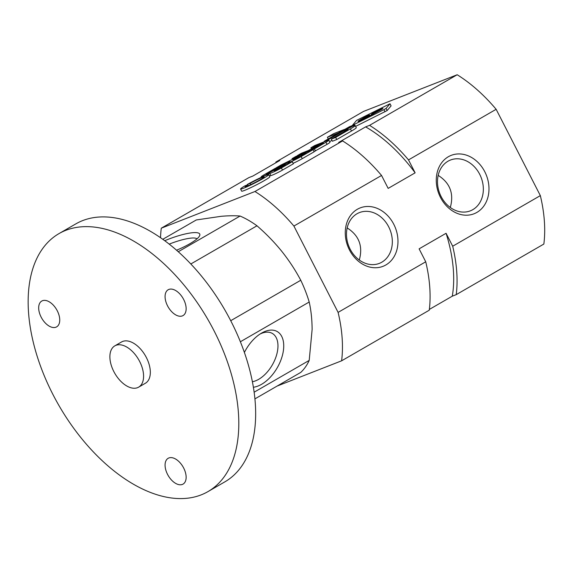 <?xml version="1.0" encoding="UTF-8"?>
<svg xmlns="http://www.w3.org/2000/svg" width="573" height="573" viewBox="0 0 573 573"><rect width="100%" height="100%" fill="white"/><g stroke="black" fill="none" stroke-linecap="round" stroke-linejoin="round"><path stroke-width="0.86" d="M353.663 125.043L349.494 126.676L324.153 141.309L328.322 139.676L353.663 125.043L354.007 125.731M328.322 139.676L328.573 140.177M331.946 140.321L329.647 141.653M324.153 141.309L324.382 141.746M343.922 130.794L348.04 129.283L346.708 130.236L331.33 139.117L335.656 137.427L350.411 128.904A13.752 0.981 -27.1 0 0 355.203 125.551A13.752 0.981 -27.1 0 0 352.689 126.203L343.922 130.794L344.337 131.611M331.33 139.117L332.412 141.237L336.738 139.54L335.656 137.427M355.203 125.551L356.291 127.672A13.752 0.981 152.9 0 1 351.493 131.024L336.738 139.54M344.502 129.412L333.636 133.667L327.419 137.255L338.285 133L344.566 129.527M327.419 137.255L328.272 138.931M310.917 147.755L323.416 142.863L322.886 143.486L315.565 147.712L311.196 149.424L318.344 145.298L315.53 146.402L308.381 150.527L301.348 153.278L297.38 155.577L314.419 148.901L325.944 142.247A8.466 0.602 -27.1 0 0 328.895 140.184A8.466 0.602 -27.1 0 0 327.341 140.586L314.885 145.463L310.917 147.755L311.433 148.765M328.895 140.184L329.976 142.305A8.466 0.602 152.9 0 1 327.025 144.36L314.054 151.58M318.344 145.298L318.66 145.929M314.419 148.901L315.501 151.014M301.169 156.551L313.08 149.675L296.04 156.35L292.065 158.642L306.283 153.07L298.97 157.296L293.19 159.989L299.421 156.221L296.613 157.324L281.099 164.974L276.301 167.739L289.745 161.314A9.297 0.659 -27.1 0 0 288.162 162.582A9.297 0.659 -27.1 0 0 292.739 160.891A9.297 0.659 -27.1 0 0 301.169 156.551L302.25 158.664A9.297 0.659 152.9 0 1 293.132 163.326M313.08 149.675L314.162 151.788L302.25 158.664M292.065 158.642L292.502 159.502M299.421 156.221L299.743 156.852M281.4 167.968L292.287 161.679L275.248 168.347L264.361 174.636A9.433 0.673 -27.1 0 0 261.188 176.871A9.433 0.673 -27.1 0 0 269.811 173.211A8.323 0.594 -27.1 0 0 269.718 173.39A8.323 0.594 -27.1 0 0 273.83 171.864A8.323 0.594 -27.1 0 0 281.4 167.968L282.482 170.081A8.323 0.594 152.9 0 1 274.918 173.984A8.323 0.594 152.9 0 1 270.8 175.503L269.718 173.39M270.743 175.402A9.433 0.673 152.9 0 1 269.468 176.04M292.287 161.679L293.369 163.792L282.482 170.081M274.102 169.536L266.123 174.328L276.329 169.114L279.194 167.989L274.367 170.933L279.517 168.526L285.49 165.074L274.102 169.536L274.438 170.202M279.194 167.989L279.481 168.548M247.321 184.47L250.143 183.367A10.651 0.759 -27.1 0 1 264.139 176.971A10.651 0.759 -27.1 0 1 254.999 182.501A10.651 0.759 -27.1 0 1 245.172 186.676A10.651 0.759 -27.1 0 1 247.765 184.742L244.943 185.845A15.822 1.125 -27.1 0 0 240.574 189.033A15.822 1.125 -27.1 0 0 255.164 182.823A15.822 1.125 -27.1 0 0 268.737 174.615A15.822 1.125 -27.1 0 0 247.321 184.47L247.507 184.843M268.737 174.615L269.819 176.728A15.822 1.125 152.9 0 1 256.253 184.943A15.822 1.125 152.9 0 1 241.656 191.146L240.574 189.033M250.143 183.367L250.766 184.578M247.765 184.742L248.259 185.702M389.991 103.785L356.599 120.373L352.667 125.029L354.293 124.398L383.946 109.665L386.059 108.44L389.991 103.785L391.073 105.898L387.147 110.56L355.632 126.382M369.957 115.08L361.133 119.743L369.227 114.951L367.479 115.639L359.973 119.972A5.966 0.423 -27.1 0 0 357.975 121.376A5.966 0.423 -27.1 0 0 363.311 119.127A5.15 0.365 -27.1 0 0 363.261 119.227A5.15 0.365 -27.1 0 0 365.832 118.274A5.15 0.365 -27.1 0 0 370.53 115.846L373.596 114.077L371.848 114.758L366.14 117.701L370.086 115.331M359.973 119.972L360.281 120.581M380.665 108.899L371.168 114.385L380.794 109.149M374.219 111.749L371.77 113.16L376.196 111.427L378.646 110.016L374.219 111.749L374.413 112.129M380.923 109.121L373.109 114.027L381.081 109.758A5.293 0.38 -27.1 0 0 382.922 108.469A5.293 0.38 -27.1 0 0 381.955 108.72L380.923 109.121L381.21 109.679M438.18 175.381C450.056 182.952 454.103 193.653 450.306 207.483M347.166 227.925C359.049 235.496 363.096 246.197 359.3 260.027M429.349 309.42L452.283 296.184L456.223 294.644L543.856 244.048A128.703 74.311 -120 0 0 540.339 195.622L496.146 109.3A128.703 74.311 -120 0 0 457.19 74.748L363.526 111.427L275.885 162.023A128.703 74.311 -120 0 0 275.785 162.811M277.117 386.066L341.615 360.811A128.703 74.311 -120 0 0 338.099 312.385L293.906 226.056A128.703 74.311 -120 0 0 254.949 191.511L161.285 228.19A128.703 74.311 -120 0 0 160.519 237.702M161.285 228.19L248.918 177.594L252.858 176.047L279.825 160.483L275.885 162.023M457.19 74.748L369.556 125.344L365.617 126.884L338.65 142.455L342.59 140.915L254.949 191.511M540.339 195.622L452.699 246.218L446.073 233.283L419.114 248.847L425.732 261.789A128.703 74.311 -120 0 1 429.256 310.208L341.615 360.811M385.873 264.955A31.357 25.506 -111.4 0 1 345.29 234.278A31.357 25.506 -111.4 0 1 383.695 212.103A31.357 25.506 -111.4 0 1 385.873 264.955M476.879 212.411A31.357 25.506 -111.4 0 1 436.297 181.734A31.357 25.506 -111.4 0 1 474.702 159.559A31.357 25.506 -111.4 0 1 476.879 212.411M496.146 109.3L408.506 159.896A128.703 74.311 -120 0 0 369.556 125.344M293.906 226.056L381.546 175.46L388.165 188.395L415.131 172.831L408.506 159.896M425.732 261.789L338.099 312.385M456.223 294.644A128.703 74.311 -120 0 0 452.699 246.218M452.283 296.184A123.94 71.553 -120 0 0 446.073 233.283M381.546 175.46A128.703 74.311 -120 0 0 342.59 140.915M415.131 172.831A123.94 71.553 -120 0 0 365.617 126.884M472.811 209.654A27.275 22.189 -111.4 0 1 470.361 210.835A27.275 22.189 -111.4 0 1 439.756 193.524A27.275 22.189 -111.4 0 1 450.471 160.032A27.275 22.189 -111.4 0 1 480.425 175.804A27.275 22.189 -111.4 0 1 472.811 209.654M381.804 262.198A27.275 22.189 -111.4 0 1 379.355 263.379A27.275 22.189 -111.4 0 1 348.749 246.068A27.275 22.189 -111.4 0 1 359.464 212.576A27.275 22.189 -111.4 0 1 389.418 228.348A27.275 22.189 -111.4 0 1 381.804 262.198M240.374 341.759L309.205 302.021A92.955 53.669 -120 0 0 300.761 280.261C295.41 270.148 289.079 260.507 281.787 251.339C274.388 242.221 266.116 233.705 256.976 225.791A92.955 53.669 -120 0 0 240.087 216.042L178.267 251.733M162.789 239.299L196.303 219.953L221.114 216.315C228.412 215.684 234.737 215.591 240.087 216.042M309.205 302.021C311.096 310.473 312.07 319.641 312.12 329.525L309.205 360.403L254.14 392.197M254.921 398.88L300.761 372.414A92.955 53.669 -120 0 0 309.205 360.403M300.761 280.261L230.718 320.701M256.976 225.791L190.823 263.981M207.956 491.613L224.809 481.886A148.966 86.007 -120 0 0 224.809 309.878A148.966 86.007 -120 0 0 75.851 223.871L58.998 233.605A148.966 86.007 -120 0 0 36.163 352.968A148.966 86.007 -120 0 0 133.473 484.235A148.966 86.007 -120 0 0 207.956 491.613A148.966 86.007 -120 0 0 207.956 319.605A148.966 86.007 -120 0 0 58.998 233.605M138.652 387.14L145.392 383.251A23.837 13.759 -120 0 0 145.392 355.726A23.837 13.759 -120 0 0 121.562 341.966L114.815 345.863A23.837 13.759 -120 0 0 111.162 364.958A23.837 13.759 -120 0 0 126.733 385.958A23.837 13.759 -120 0 0 138.652 387.14A23.837 13.759 -120 0 0 138.652 359.622A23.837 13.759 -120 0 0 114.815 345.863M175.61 314.828A14.898 8.602 -120 0 0 183.059 315.565A14.898 8.602 -120 0 0 183.059 298.368A14.898 8.602 -120 0 0 168.161 289.766A14.898 8.602 -120 0 0 165.876 301.706A14.898 8.602 -120 0 0 175.61 314.828M175.61 483.361A14.898 8.602 -120 0 0 183.059 484.099A14.898 8.602 -120 0 0 183.059 466.902A14.898 8.602 -120 0 0 168.161 458.3A14.898 8.602 -120 0 0 165.876 470.24A14.898 8.602 -120 0 0 175.61 483.361M49.206 326.123A14.898 8.602 -120 0 0 56.655 326.861A14.898 8.602 -120 0 0 56.655 309.656A14.898 8.602 -120 0 0 41.765 301.054A14.898 8.602 -120 0 0 39.48 312.994A14.898 8.602 -120 0 0 49.206 326.123M164.73 240.703A31.357 6.625 158.8 0 1 199.619 235.761A31.357 6.625 158.8 0 1 189.756 243.79A31.357 6.625 158.8 0 1 176.556 250.222M244.392 352.438A31.357 18.107 -60 0 1 261.56 333.114A31.357 18.107 -60 0 1 283.735 345.913A31.357 18.107 -60 0 1 261.56 384.318A31.357 18.107 -60 0 1 253.388 387.241M260.07 334.03A27.275 15.75 -60 0 1 272.318 333.429A27.275 15.75 -60 0 1 276.494 355.289A27.275 15.75 -60 0 1 258.674 379.326A27.275 15.75 -60 0 1 252.392 381.74M169.207 244.119A27.275 5.766 158.8 0 1 197.026 238.805M350.411 128.904L351.493 131.024M325.944 142.247L327.025 144.36M294.594 159.008L294.809 159.423M275.62 170.052L275.806 170.425M267.612 173.282L267.835 173.726M354.293 124.398L354.859 125.508M386.059 108.44L387.147 110.56M383.946 109.665L385.027 111.778M365.03 117.923L365.323 118.504M381.955 108.72L382.155 109.106M288.162 162.582L288.463 163.176M261.188 176.871L261.395 177.286M390.005 103.749L391.087 105.862M361.133 119.743L361.312 120.101"/></g></svg>
